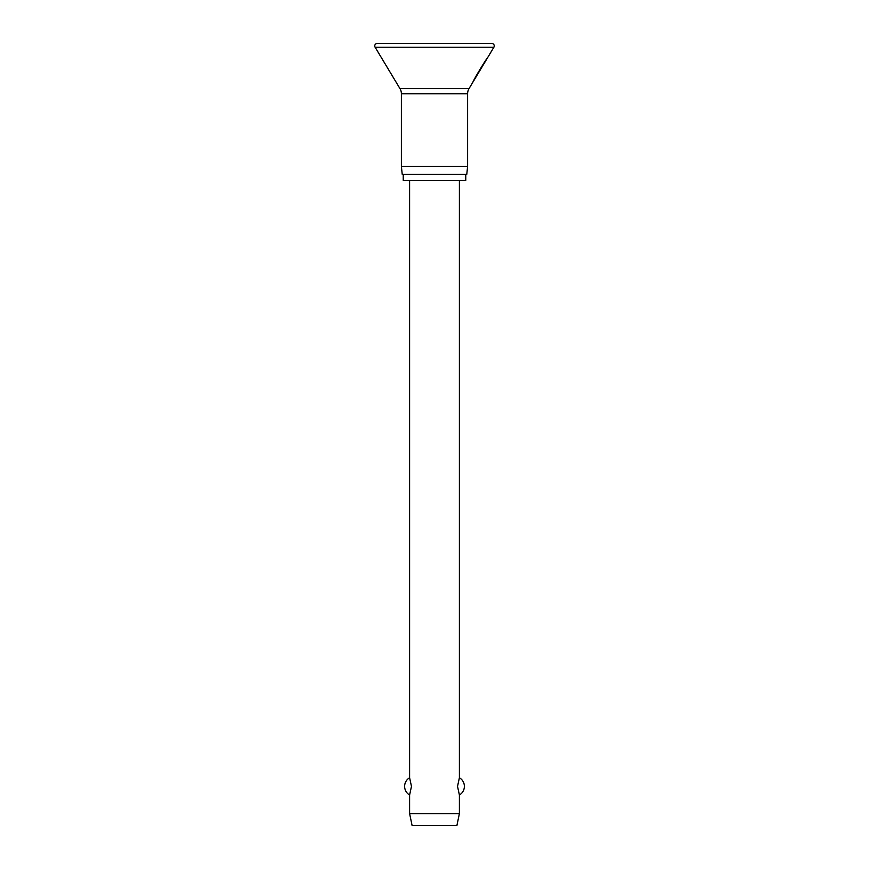 <?xml version="1.0" encoding="UTF-8"?>
<svg xmlns="http://www.w3.org/2000/svg" width="869" height="869" viewBox="0 0 869 869"><rect width="100%" height="100%" fill="white"/><g stroke="black" fill="none" stroke-linecap="round" stroke-linejoin="round"><path stroke-width="1.3" d="M374.756 45.938A2.488 2.488 0 0 0 375.115 47.219L399.968 88.605A9.961 9.961 0 0 1 401.391 93.733L401.391 166.413L402.228 174.376L466.772 174.376L467.609 166.413L467.609 93.733A9.961 9.961 0 0 1 469.032 88.605L493.885 47.219A2.488 2.488 0 0 0 491.756 43.45L377.244 43.45A2.488 2.488 0 0 0 374.756 45.938M487.77 57.408C485.304 60.374 474.365 78.416 472.834 82.273M403.227 174.376L403.227 180.35L465.773 180.35L465.773 174.376M409.603 180.35L409.603 777.755L411.471 786.38L409.603 795.005L409.603 813.601L412.102 825.55L456.898 825.55L459.397 813.601L459.397 795.005L457.528 786.38L459.397 777.755L459.397 180.35M409.603 813.601L459.397 813.601M401.391 166.413L467.609 166.413M375.115 47.219L493.885 47.219M401.391 93.733L467.609 93.733M399.968 88.605L469.032 88.605M459.397 795.005A9.961 9.961 0 0 0 459.397 777.755M409.603 777.755A9.961 9.961 0 0 0 409.603 795.005"/></g></svg>
